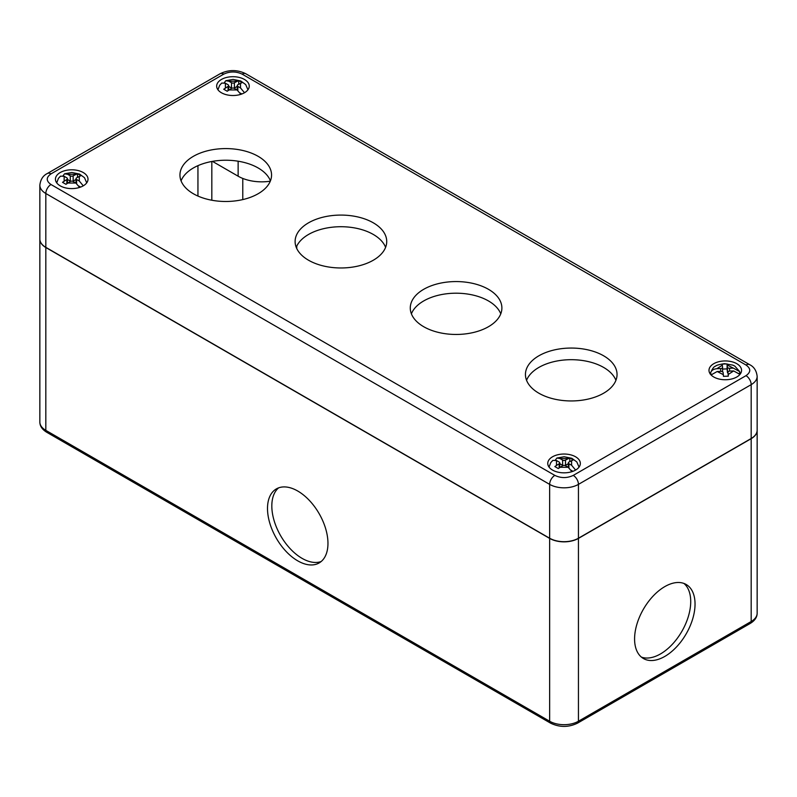 <?xml version="1.0" encoding="UTF-8"?>
<svg xmlns="http://www.w3.org/2000/svg" width="797" height="797" viewBox="0 0 797 797"><rect width="100%" height="100%" fill="white"/><g stroke="black" fill="none" stroke-linecap="round" stroke-linejoin="round"><path stroke-width="1.2" d="M240.863 94.325L237.058 89.941L234.388 88.397A2.032 1.176 180 0 0 231.509 88.397L227.195 91.227L223.738 89.234L228.062 86.405A2.032 1.176 0 0 0 228.659 85.578A2.032 1.176 0 0 0 228.062 84.741L225.392 83.207L221.735 83.057L219.673 85.299L217.95 89.762M233.959 88.208A2.032 1.176 0 0 0 234.388 88.019L234.388 82.749L238.711 80.587L242.168 82.579L237.845 84.741A2.032 1.176 0 0 0 237.247 85.578A2.032 1.176 0 0 0 237.845 86.405L237.845 90.469M240.515 83.207L240.515 87.949L244.5 92.741M224.276 82.709L225.8 80.706L228.839 81.204L231.509 82.749A2.032 1.176 180 0 0 234.388 82.749M238.711 84.243L238.711 80.587M228.659 86.375L231.509 88.019A2.032 1.176 0 0 0 231.947 88.208M240.515 87.949L237.845 86.405M240.126 93L241.84 93.986M234.388 88.019L237.247 86.375M722.57 367.457L722.57 371.761L722.58 367.387A2.032 1.176 180 0 0 722.57 367.317L722.212 364.129L724.652 363.97L727.093 363.96L727.452 367.148A2.032 1.176 0 0 0 729.604 368.254L733.37 368.124L739.666 371.591L739.975 373.175A15.063 8.697 180 0 1 740.234 374.062M710.296 374.182C710.705 370.934 712.907 369.101 716.892 368.692L720.657 368.563L720.657 371.382M727.98 372.309A2.032 1.176 180 0 1 727.98 372.249L728.338 376.164L723.457 376.333L723.098 372.478A2.032 1.176 0 0 0 720.946 371.372L717.18 371.502L711.083 374.959M739.955 374.421L733.658 370.944L729.893 371.073A2.032 1.176 180 0 0 727.98 372.249M722.58 367.387A2.032 1.176 180 0 1 720.657 368.563M711.601 374.142L710.406 374.182M739.975 373.175L739.237 373.195M727.093 363.96L727.093 368.901L722.58 369.061M727.093 368.901L727.452 372.418A2.032 1.176 0 0 0 727.98 373.145M571.957 471.655L568.161 467.271L565.491 465.727A2.032 1.176 180 0 0 562.612 465.727L558.289 468.546L554.832 466.554L559.155 463.734A2.032 1.176 0 0 0 559.753 462.898A2.032 1.176 0 0 0 559.155 462.071L556.485 460.527L552.829 460.387L550.767 462.619L549.043 467.092M565.053 465.538A2.032 1.176 0 0 0 565.491 465.348L565.491 460.078L569.805 457.916L573.262 459.909L568.938 462.071A2.032 1.176 0 0 0 568.341 462.898A2.032 1.176 0 0 0 568.938 463.734L568.938 467.789M571.608 460.527L571.608 465.269L575.593 470.061M555.37 460.028L556.894 458.036L559.942 458.534L562.612 460.078A2.032 1.176 180 0 0 565.491 460.078M569.805 461.573L569.805 457.916M559.753 463.695L562.612 465.348A2.032 1.176 0 0 0 563.041 465.538M571.608 465.269L568.938 463.734M571.23 470.32L572.933 471.306M565.491 465.348L568.341 463.695M79.63 187.415L75.835 183.031L73.165 181.487A2.032 1.176 180 0 0 70.285 181.487L65.962 184.306L62.515 182.314L66.828 179.494A2.032 1.176 0 0 0 67.426 178.658A2.032 1.176 0 0 0 66.828 177.831L64.159 176.286L60.512 176.147L58.44 178.379L56.726 182.852M72.736 181.298A2.032 1.176 0 0 0 73.165 181.108L73.165 175.838L77.478 173.676L80.935 175.669L76.622 177.831A2.032 1.176 0 0 0 76.024 178.658A2.032 1.176 0 0 0 76.622 179.494L76.622 183.549M79.292 176.286L79.292 181.029L83.267 185.821M63.053 175.788L64.567 173.796L67.615 174.294L70.285 175.838A2.032 1.176 180 0 0 73.165 175.838M77.478 177.332L77.478 173.676M67.426 179.455L70.285 181.108A2.032 1.176 0 0 0 70.714 181.298M79.292 181.029L76.622 179.494M78.903 186.08L80.617 187.066M73.165 181.108L76.024 179.455M664.818 586.602A42.749 24.687 -60 0 1 686.187 584.49A42.749 24.687 -60 0 1 692.742 618.741A42.749 24.687 -60 0 1 664.818 656.419A42.749 24.687 -60 0 1 643.438 658.531A42.749 24.687 -60 0 1 636.883 624.28A42.749 24.687 -60 0 1 664.818 586.602M641.386 657.097A42.749 24.687 120 0 0 660.494 653.929A42.749 24.687 120 0 0 687.801 618.223A42.749 24.687 120 0 0 683.926 583.434M278.621 487.854A42.749 24.687 -120 0 0 274.746 522.643A42.749 24.687 -120 0 0 302.053 558.348A42.749 24.687 -120 0 0 321.161 561.526M297.729 560.839A42.749 24.687 60 0 1 269.804 523.171A42.749 24.687 60 0 1 276.36 488.91A42.749 24.687 60 0 1 297.729 491.022A42.749 24.687 60 0 1 325.664 528.7A42.749 24.687 60 0 1 319.109 562.961A42.749 24.687 60 0 1 297.729 560.839M757.15 430.27A20.353 11.756 180 0 1 757.15 430.35A20.353 11.756 180 0 1 751.182 438.669L578.443 538.403A20.353 11.756 180 0 1 549.651 538.403L45.818 247.508A20.353 11.756 180 0 1 39.85 239.2A20.353 11.756 180 0 1 39.85 239.12M736.797 363.701A16.289 9.405 180 0 1 741.559 370.346A16.289 9.405 180 0 1 731.507 379.033A16.289 9.405 180 0 1 713.763 376.991A16.289 9.405 180 0 1 708.991 370.346A16.289 9.405 180 0 1 719.043 361.659A16.289 9.405 180 0 1 736.797 363.701M575.564 456.781A16.289 9.405 180 0 1 580.336 463.436A16.289 9.405 180 0 1 570.283 472.123A16.289 9.405 180 0 1 552.53 470.081A16.289 9.405 180 0 1 547.758 463.436A16.289 9.405 180 0 1 557.81 454.748A16.289 9.405 180 0 1 575.564 456.781M244.47 79.461A16.289 9.405 180 0 1 249.242 86.106A16.289 9.405 180 0 1 239.19 94.793A16.289 9.405 180 0 1 221.436 92.761A16.289 9.405 180 0 1 216.664 86.106A16.289 9.405 180 0 1 226.717 77.419A16.289 9.405 180 0 1 244.47 79.461M83.237 172.541A16.289 9.405 180 0 1 88.009 179.195A16.289 9.405 180 0 1 77.957 187.883A16.289 9.405 180 0 1 60.203 185.84A16.289 9.405 180 0 1 55.441 179.195A16.289 9.405 180 0 1 65.493 170.508A16.289 9.405 180 0 1 83.237 172.541M603.638 355.801A45.808 26.45 180 0 1 617.047 374.5A45.808 26.45 180 0 1 588.774 398.938A45.808 26.45 180 0 1 538.852 393.2A45.808 26.45 180 0 1 525.442 374.5A45.808 26.45 180 0 1 553.716 350.072A45.808 26.45 180 0 1 603.638 355.801M615.932 380.318A45.808 26.45 0 0 0 603.638 367.437A45.808 26.45 0 0 0 558.508 360.732A45.808 26.45 0 0 0 526.558 380.318M488.471 289.311A45.808 26.45 180 0 1 501.891 308.011A45.808 26.45 180 0 1 473.607 332.449A45.808 26.45 180 0 1 423.695 326.71A45.808 26.45 180 0 1 410.276 308.011A45.808 26.45 180 0 1 438.549 283.583A45.808 26.45 180 0 1 488.471 289.311M500.765 313.829A45.808 26.45 0 0 0 488.471 300.947A45.808 26.45 0 0 0 443.341 294.242A45.808 26.45 0 0 0 411.401 313.829M373.305 222.821A45.808 26.45 180 0 1 386.724 241.521A45.808 26.45 180 0 1 358.451 265.959A45.808 26.45 180 0 1 308.529 260.22A45.808 26.45 180 0 1 295.109 241.521A45.808 26.45 180 0 1 323.393 217.093A45.808 26.45 180 0 1 373.305 222.821M385.599 247.339A45.808 26.45 0 0 0 373.305 234.457A45.808 26.45 0 0 0 328.185 227.763A45.808 26.45 0 0 0 296.235 247.339M258.148 156.332A45.808 26.45 180 0 1 271.558 175.031A45.808 26.45 180 0 1 243.284 199.469A45.808 26.45 180 0 1 193.362 193.741A45.808 26.45 180 0 1 179.953 175.031A45.808 26.45 180 0 1 208.226 150.603A45.808 26.45 180 0 1 258.148 156.332M270.442 180.849A45.808 26.45 0 0 0 258.148 167.968A45.808 26.45 0 0 0 213.018 161.273A45.808 26.45 0 0 0 181.068 180.849M50.998 173.876A7.332 4.234 -120 0 0 47.332 173.507C43.018 175.629 40.527 179.524 39.85 185.173L39.85 239.03A20.353 11.756 0 0 0 45.818 247.339L549.651 538.234A20.353 11.756 0 0 0 578.443 538.234L751.182 438.499A20.353 11.756 0 0 0 757.15 430.191L757.15 376.333C756.483 370.685 753.982 366.789 749.668 364.667A7.332 4.234 -60 0 0 746.002 365.026L242.168 74.141C236.022 71.262 229.885 71.262 223.738 74.141L50.998 173.876C46.007 177.422 46.007 180.969 50.998 184.515L554.832 475.401C560.978 478.28 567.115 478.28 573.262 475.401L746.002 375.666C750.993 372.119 750.993 368.573 746.002 365.026M270.303 181.198A33.384 19.277 180 0 1 238.134 176.197L212.44 161.363M237.058 89.941L228.839 89.941M225.392 87.949L225.392 83.207M228.839 81.204L237.058 81.204M231.509 88.019L231.509 82.749M228.062 86.405L228.062 90.469M716.892 368.692L722.351 365.146M727.223 364.976L733.37 368.124M723.327 374.66L717.18 371.502M733.658 370.944L728.199 374.49M729.604 371.093L729.604 368.254M727.452 367.148L727.452 372.418M568.161 467.271L559.942 467.271M556.485 465.269L556.485 460.527M559.942 458.534L568.161 458.534M562.612 465.348L562.612 460.078M559.155 463.734L559.155 467.789M75.835 183.031L67.615 183.031M64.159 181.029L64.159 176.286M67.615 174.294L75.835 174.294M70.285 181.108L70.285 175.838M66.828 179.494L66.828 183.549M577.596 723.108A4.075 2.351 -120 0 0 578.443 721.245A20.353 11.756 180 0 1 549.651 721.245A4.075 2.351 120 0 0 550.498 723.108C559.534 727.492 568.56 727.492 577.596 723.108L750.346 623.374A4.075 2.351 -120 0 0 751.182 621.511L578.443 721.245L578.443 538.403M750.346 623.374C754.869 620.574 757.14 617.187 757.15 613.202A20.353 11.756 180 0 1 751.182 621.511L751.182 438.669M39.85 422.041C39.86 426.036 42.131 429.424 46.654 432.223A4.075 2.351 -60 0 1 45.818 430.36A20.353 11.756 180 0 1 39.85 422.041L39.85 239.2M549.651 538.403L549.651 721.245L45.818 430.36L45.818 247.508M296.753 246.143L296.753 248.544M242.776 178.428L242.776 199.589M211.823 161.482L211.823 200.226M197.945 196.052L197.945 165.656M554.832 475.401A7.332 4.234 120 0 0 549.651 484.377A20.353 11.756 0 0 0 578.443 484.377A7.332 4.234 -120 0 0 573.262 475.401M50.998 184.515A7.332 4.234 120 0 0 45.818 193.492L549.651 484.377L549.651 538.234M39.85 185.173A20.353 11.756 -0 0 0 45.818 193.492L45.818 247.339M223.738 74.141A7.332 4.234 -120 0 0 220.072 73.772C228.659 69.538 237.247 69.538 245.835 73.772L749.668 364.667M242.168 74.141A7.332 4.234 -60 0 1 245.835 73.772M746.002 375.666A7.332 4.234 60 0 1 751.182 384.642A20.353 11.756 -0 0 0 757.15 376.333M578.443 538.234L578.443 484.377L751.182 384.642L751.182 438.499M238.134 176.197L238.134 161.213M247.957 89.762L245.705 84.602L240.774 80.985L233.093 79.421L225.8 80.706M228.659 85.578L228.659 90.051M237.247 85.578L237.247 90.051M739.666 371.591L734.854 366.132L732.891 365.136L724.543 363.671C719.004 364.518 716.035 365.345 715.656 366.162C714.042 366.311 712.279 368.732 710.366 373.414M579.05 467.092L576.799 461.931L571.867 458.305L564.186 456.741L556.894 458.036M559.753 462.898L559.753 467.381M568.341 462.898L568.341 467.381M86.724 182.852L84.482 177.691L79.541 174.065L71.86 172.501L64.567 173.796M67.426 178.658L67.426 183.141M76.024 178.658L76.024 183.141M46.654 432.223L550.498 723.108M757.15 613.202L757.15 430.35M47.332 173.507L220.072 73.772"/></g></svg>
